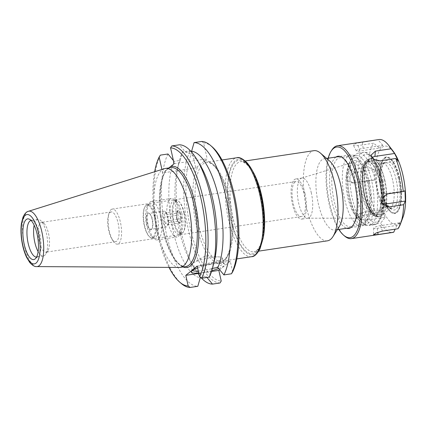 <?xml version="1.0" encoding="UTF-8"?>
<svg xmlns="http://www.w3.org/2000/svg" width="427" height="427" viewBox="0 0 427 427"><rect width="100%" height="100%" fill="white"/><g stroke="black" fill="none" stroke-linecap="round" stroke-linejoin="round"><path stroke-width="0.32" stroke-dasharray="2.13 1.6" d="M327.44 240.828A45.582 16.114 81.5 0 1 304.745 198.139A45.582 16.114 81.5 0 1 313.92 150.672M191.093 151.313L192.182 152.119L195.753 167.96L207.18 158.769L203.61 142.928L201.64 141.465M110.139 212.406A15.062 5.321 81.5 0 1 111.159 211.936A15.062 5.321 81.5 0 1 118.658 226.043A15.062 5.321 81.5 0 1 115.626 241.725A15.062 5.321 81.5 0 1 111.815 238.906A15.062 5.321 81.5 0 1 108.346 215.747A15.062 5.321 81.5 0 1 110.139 212.406M111.047 209.636A17.721 6.261 81.5 0 1 112.242 209.086A17.721 6.261 81.5 0 1 121.065 225.68A17.721 6.261 81.5 0 1 117.494 244.132A17.721 6.261 81.5 0 1 113.016 240.817A17.721 6.261 81.5 0 1 108.933 213.569A17.721 6.261 81.5 0 1 111.047 209.636M294.94 182.062A17.721 6.261 -98.5 0 0 292.874 201.741A17.721 6.261 -98.5 0 0 301.393 216.558A17.721 6.261 -98.5 0 0 304.963 198.107A17.721 6.261 -98.5 0 0 296.141 181.512A17.721 6.261 -98.5 0 0 294.94 182.062M168.83 167.95L162.708 172.914L161.929 169.466M179.207 267.457A50.012 17.678 81.5 0 1 155.284 220.551A50.012 17.678 81.5 0 1 164.4 168.692M365.379 183.3A28.129 9.944 -98.5 0 0 351.907 162.671A28.129 9.944 -98.5 0 0 350.38 163.546A28.129 9.944 -98.5 0 0 346.761 191.84A28.129 9.944 -98.5 0 0 358.52 217.834A28.129 9.944 -98.5 0 0 360.239 218.224A28.129 9.944 -98.5 0 0 365.379 183.3M368.437 182.516A29.719 10.504 -98.5 0 0 352.585 161.641A29.719 10.504 -98.5 0 0 348.758 191.542A29.719 10.504 -98.5 0 0 361.183 219.008A29.719 10.504 -98.5 0 0 368.437 182.516M311.352 193.004A20.288 7.174 -98.5 0 0 302.006 178.032A20.288 7.174 -98.5 0 0 301.633 178.118A20.288 7.174 -98.5 0 0 297.923 199.163A20.288 7.174 -98.5 0 0 307.643 218.197A20.288 7.174 -98.5 0 0 308.022 218.165A20.288 7.174 -98.5 0 0 311.352 193.004M305.108 193.938A20.288 7.174 -98.5 0 0 295.756 178.972A20.288 7.174 -98.5 0 0 291.673 200.103A20.288 7.174 -98.5 0 0 301.777 219.104A20.288 7.174 -98.5 0 0 305.108 193.938M339.241 226.678A36.001 12.73 81.5 0 1 334.88 230.03A36.001 12.73 81.5 0 1 316.951 196.313A36.001 12.73 81.5 0 1 324.2 158.817A36.001 12.73 81.5 0 1 329.356 160.744M367.225 181.416A36.001 12.73 81.5 0 1 365.677 222.713A36.001 12.73 81.5 0 1 361.317 226.064A36.001 12.73 81.5 0 1 343.388 192.347A36.001 12.73 81.5 0 1 350.636 154.857A36.001 12.73 81.5 0 1 355.792 156.784A36.001 12.73 81.5 0 1 367.225 181.416M369.328 181.801A32.575 11.513 81.5 0 1 367.925 219.163A32.575 11.513 81.5 0 1 347.759 191.691A32.575 11.513 81.5 0 1 358.979 159.511A32.575 11.513 81.5 0 1 369.328 181.801M212.064 146.755A69.729 24.649 -98.5 0 0 203.61 142.928M174.136 163.722L207.18 158.769M190.912 151.339L185.499 152.151L179.409 144.801M232.662 271.844L230.265 261.207L219.633 269.763M192.182 152.119A69.729 24.649 -98.5 0 0 190.639 229.502A69.729 24.649 -98.5 0 0 221.234 281.035M220.033 282.973A71.442 25.257 81.5 0 1 188.515 230.169A71.442 25.257 81.5 0 1 190.212 150.656L190.421 150.811M173.421 160.552L174.072 161.342L180.173 160.424L182.66 151.788L190.212 150.656M195.753 167.96L162.708 172.914M160.338 155.134A71.442 25.257 -98.5 0 0 156.399 223.086A71.442 25.257 -98.5 0 0 181.331 283.528M168.985 267.393A69.729 24.649 81.5 0 1 154.643 171.745M40.554 222.835A15.062 5.321 81.5 0 1 41.574 222.371A15.062 5.321 81.5 0 1 43.73 223.177A15.062 5.321 81.5 0 1 49.073 236.473A15.062 5.321 81.5 0 1 47.861 250.756A15.062 5.321 81.5 0 1 47.055 251.69A15.062 5.321 81.5 0 1 46.041 252.16A15.062 5.321 81.5 0 1 38.793 239.563A15.062 5.321 81.5 0 1 40.554 222.835M38.115 251.647A18.516 6.544 -98.5 0 0 43.351 256.056A18.516 6.544 -98.5 0 0 44.605 255.485A18.516 6.544 -98.5 0 0 45.598 254.332A18.516 6.544 -98.5 0 0 47.082 236.771A18.516 6.544 -98.5 0 0 40.512 220.423A18.516 6.544 -98.5 0 0 37.864 219.43A18.516 6.544 -98.5 0 0 34.149 225.184M36.551 257.07A18.516 6.544 -98.5 0 0 36.711 257.054A18.516 6.544 -98.5 0 0 37.96 256.478A18.516 6.544 -98.5 0 0 38.056 256.397A18.516 6.544 -98.5 0 0 40.437 237.77A18.516 6.544 -98.5 0 0 32.698 220.652A18.516 6.544 -98.5 0 0 31.219 220.423A18.516 6.544 -98.5 0 0 31.064 220.455M221.528 259.296A16.087 3.042 167.3 0 0 222.339 257.988A16.087 3.042 167.3 0 0 219.606 256.953A16.087 3.042 167.3 0 0 192.972 262.957A16.087 3.042 167.3 0 0 190.949 265.066A16.087 3.042 167.3 0 0 204.426 265.092A16.087 3.042 167.3 0 0 221.528 259.296M197.626 267.964A17.144 3.24 -12.7 0 1 214.183 263.854A17.144 3.24 -12.7 0 1 224.703 264.164A17.144 3.24 -12.7 0 1 224.026 265.882A17.144 3.24 -12.7 0 1 218.651 268.572M211.792 270.713A17.144 3.24 -12.7 0 1 198.768 273.045M213.148 268.268A16.087 3.042 167.3 0 0 222.648 264.276A16.087 3.042 167.3 0 0 223.46 262.968A16.087 3.042 167.3 0 0 223.289 262.664A16.087 3.042 167.3 0 0 207.095 263.539A16.087 3.042 167.3 0 0 192.091 269.693A16.087 3.042 167.3 0 0 192.07 270.045A16.087 3.042 167.3 0 0 192.449 270.521M198.32 271.044A16.087 3.042 167.3 0 0 212.459 268.46M201.624 278.26A71.442 25.257 81.5 0 1 194.947 269.218A71.442 25.257 81.5 0 1 178.929 162.388A71.442 25.257 81.5 0 1 182.66 151.788M209.23 277.118L211.717 268.482A63.415 22.417 -98.5 0 0 214.514 260.15M200.295 165.324A63.415 22.417 -98.5 0 0 185.499 152.151M211.717 268.482L212.486 268.364M230.265 261.207L197.221 266.165M198.849 273.397L211.536 271.492M206.967 277.454L206.39 276.755L200.706 277.609M180.173 160.424A63.415 22.417 -98.5 0 0 177.376 168.761A63.415 22.417 -98.5 0 0 191.595 263.582A63.415 22.417 -98.5 0 0 206.39 276.755M174.072 161.342A63.415 22.417 -98.5 0 0 173.084 230.842A63.415 22.417 -98.5 0 0 200.29 277.673M167.982 153.992A71.442 25.257 -98.5 0 0 166.284 233.505A71.442 25.257 -98.5 0 0 197.802 286.309M381.578 202.531A5.375 4.772 -55.4 0 1 380.905 201.443A5.375 4.772 -55.4 0 1 385.309 193.741L405.004 190.789M400.286 222.68L396.929 225.381L377.233 228.333A5.375 1.014 -12.7 0 1 373.668 228.114A5.375 1.014 -12.7 0 1 380.59 225.632L400.286 222.68L398.028 228.739M396.929 225.381L395.151 229.171M385.181 217.263L381.492 209.7L361.797 212.651A5.375 3.752 13.1 0 0 358.771 214.359A5.375 3.752 13.1 0 0 359.796 218.608A5.375 3.752 13.1 0 0 365.48 220.215L385.181 217.263L380.665 223.182A46.954 16.6 -98.5 0 0 392.813 232.416M381.492 209.7L375.936 213.479L360.281 215.827L356.305 218.176L357.543 223.785L365.01 225.531L380.665 223.182M374.789 179.959L374.458 169.695L354.762 172.647A5.375 4.772 124.6 0 0 349.964 178.032A5.375 4.772 124.6 0 0 354.143 182.959A5.375 4.772 124.6 0 0 355.093 182.911L374.789 179.959L368.485 180.424A46.954 16.6 -98.5 0 0 375.936 213.479M374.458 169.695L368.058 167.256L352.408 169.604L348.026 171.894L345.95 176.399L347.45 180.851L351.602 182.831L368.485 180.424M398.3 161.048L378.605 164A5.375 3.752 -166.9 0 1 371.479 159.928A5.375 3.752 -166.9 0 1 372.147 157.814M331.8 150.128A46.954 16.6 -98.5 0 0 328.037 194.648A46.954 16.6 -98.5 0 0 344.69 236.11M378.888 139.549A46.954 16.6 -98.5 0 0 377.975 139.757L355.856 143.355L353.278 145.031L358.018 145.57L373.673 143.221A46.954 16.6 -98.5 0 0 368.058 167.256M379.507 148.068L382.864 145.372L363.169 148.324A5.375 1.014 167.3 0 0 356.262 150.902A5.375 1.014 167.3 0 0 359.812 151.025L379.507 148.068L373.673 143.221M382.864 145.372L377.975 139.757M393.139 151.174A39.61 14 -98.5 0 0 376.299 161.198A39.61 14 -98.5 0 0 383.985 212.475A39.61 14 -98.5 0 0 403.024 217.124M392.669 180.221A23.175 8.193 -98.5 0 0 383.841 163.413A23.175 8.193 -98.5 0 0 381.994 163.125A23.175 8.193 -98.5 0 0 377.324 187.261A23.175 8.193 -98.5 0 0 388.864 208.963A23.175 8.193 -98.5 0 0 390.55 208.146A23.175 8.193 -98.5 0 0 392.669 180.221M375.152 180.109A36.578 12.933 -98.5 0 0 358.301 153.122A36.578 12.933 -98.5 0 0 355.643 154.414A36.578 12.933 -98.5 0 0 350.941 191.216A36.578 12.933 -98.5 0 0 366.227 225.018A36.578 12.933 -98.5 0 0 369.152 225.472A36.578 12.933 -98.5 0 0 375.152 180.109M338.83 229.438A45.812 16.194 81.5 0 1 328.155 158.225M335.969 157.056A36.492 12.901 -98.5 0 0 330.637 194.258A36.492 12.901 -98.5 0 0 346.649 228.264M355.846 183.37A34.779 12.292 81.5 0 1 354.346 223.262A34.779 12.292 81.5 0 1 350.135 226.502A34.779 12.292 81.5 0 1 332.82 193.933A34.779 12.292 81.5 0 1 339.823 157.712A34.779 12.292 81.5 0 1 344.797 159.575A34.779 12.292 81.5 0 1 355.846 183.37M371.709 180.995A34.779 12.292 -98.5 0 0 355.686 155.337A34.779 12.292 -98.5 0 0 353.156 156.56A34.779 12.292 -98.5 0 0 348.683 191.552A34.779 12.292 -98.5 0 0 363.222 223.695A34.779 12.292 -98.5 0 0 365.998 224.127A34.779 12.292 -98.5 0 0 371.709 180.995M396.16 179.698A23.175 8.193 -98.5 0 0 385.48 162.602A23.175 8.193 -98.5 0 0 382.672 164.758A23.175 8.193 -98.5 0 0 380.815 186.738A23.175 8.193 -98.5 0 0 389.04 207.202A23.175 8.193 -98.5 0 0 392.354 208.44A23.175 8.193 -98.5 0 0 396.16 179.698M398.423 178.982A25.006 8.839 -98.5 0 0 383.873 162.868A25.006 8.839 -98.5 0 0 381.866 186.578A25.006 8.839 -98.5 0 0 390.737 208.659A25.006 8.839 -98.5 0 0 399.048 203.449A25.006 8.839 -98.5 0 0 398.423 178.982M399.304 178.272A27.835 9.837 -98.5 0 0 390.465 159.228A27.835 9.837 -98.5 0 0 380.879 186.727A27.835 9.837 -98.5 0 0 398.108 210.201A27.835 9.837 -98.5 0 0 399.304 178.272M399.058 178.23A28.235 9.981 -98.5 0 0 390.091 158.913A28.235 9.981 -98.5 0 0 382.635 160.029A28.235 9.981 -98.5 0 0 380.366 186.802A28.235 9.981 -98.5 0 0 390.385 211.733A28.235 9.981 -98.5 0 0 397.847 210.618A28.235 9.981 -98.5 0 0 399.058 178.23M399.555 178.075A28.636 10.12 -98.5 0 0 382.896 159.618A28.636 10.12 -98.5 0 0 380.601 186.77A28.636 10.12 -98.5 0 0 390.758 212.054A28.636 10.12 -98.5 0 0 400.275 206.086A28.636 10.12 -98.5 0 0 399.555 178.075M183.893 212.785A17.005 6.01 81.5 0 1 183.162 232.288A17.005 6.01 81.5 0 1 181.107 233.873A17.005 6.01 81.5 0 1 172.641 217.946A17.005 6.01 81.5 0 1 176.063 200.242A17.005 6.01 81.5 0 1 178.497 201.149A17.005 6.01 81.5 0 1 183.893 212.785M184.245 212.849A16.434 5.807 -98.5 0 0 179.025 201.608A16.434 5.807 -98.5 0 0 173.367 217.839A16.434 5.807 -98.5 0 0 183.541 231.696A16.434 5.807 -98.5 0 0 184.245 212.849M181.779 213.1A17.005 6.01 81.5 0 1 181.048 232.603A17.005 6.01 81.5 0 1 178.988 234.188A17.005 6.01 81.5 0 1 170.522 218.266A17.005 6.01 81.5 0 1 173.949 200.557A17.005 6.01 81.5 0 1 176.383 201.469A17.005 6.01 81.5 0 1 181.779 213.1M177.755 210.954A6.288 2.22 -98.5 0 0 177.418 211.344A6.288 2.22 -98.5 0 0 176.917 217.306A6.288 2.22 -98.5 0 0 179.143 222.857A6.288 2.22 -98.5 0 0 181.384 217.22A6.288 2.22 -98.5 0 0 177.755 210.954M154.531 217.306A16.434 5.807 81.5 0 1 154.942 233.382A16.434 5.807 81.5 0 1 149.482 236.804A16.434 5.807 81.5 0 1 143.653 222.291A16.434 5.807 81.5 0 1 144.972 206.711A16.434 5.807 81.5 0 1 154.531 217.306M155.236 217.081A17.005 6.01 -98.5 0 0 147.406 204.538A17.005 6.01 -98.5 0 0 145.345 206.118A17.005 6.01 -98.5 0 0 143.979 222.243A17.005 6.01 -98.5 0 0 150.016 237.257A17.005 6.01 -98.5 0 0 152.444 238.17A17.005 6.01 -98.5 0 0 155.236 217.081M151.249 229.646A8.572 3.032 81.5 0 1 146.296 221.101A8.572 3.032 81.5 0 1 149.354 213.415A8.572 3.032 81.5 0 1 152.396 220.983A8.572 3.032 81.5 0 1 151.708 229.112A8.572 3.032 81.5 0 1 151.249 229.646M157.355 216.761A17.005 6.01 81.5 0 1 154.563 237.85A17.005 6.01 81.5 0 1 152.129 236.942A17.005 6.01 81.5 0 1 146.098 221.928A17.005 6.01 81.5 0 1 147.459 205.803A17.005 6.01 81.5 0 1 149.519 204.218A17.005 6.01 81.5 0 1 157.355 216.761M165.249 223.225L163.909 217.284L164.918 212.961L167.267 214.584L168.606 220.524L168.521 222.793L167.597 224.848L165.249 223.225L178.027 221.309L178.305 222.141L180.375 222.931C179.676 221.645 180.013 220.204 181.384 218.608C179.9 216.783 179.452 214.802 180.045 212.667C178.224 212.283 177.44 211.744 177.696 211.045L177.034 211.952L176.687 215.368C176.095 217.503 176.543 219.483 178.027 221.309M176.687 215.368L163.909 217.284M177.696 211.045L164.918 212.961M166.098 212.635A8.001 2.829 -98.5 0 0 164.075 211.141A8.001 2.829 -98.5 0 0 162.463 219.473A8.001 2.829 -98.5 0 0 166.445 226.967A8.001 2.829 -98.5 0 0 166.989 226.721A8.001 2.829 -98.5 0 0 167.939 224.944A8.001 2.829 -98.5 0 0 166.098 212.635L167.267 214.584L180.045 212.667M181.384 218.608L168.606 220.524M180.375 222.931L167.597 224.848M151.654 229.016A8.001 2.829 -98.5 0 0 152.081 228.52A8.001 2.829 -98.5 0 0 152.722 220.935A8.001 2.829 -98.5 0 0 149.882 213.868A8.001 2.829 -98.5 0 0 148.74 213.441A8.001 2.829 -98.5 0 0 147.128 221.773A8.001 2.829 -98.5 0 0 151.11 229.267A8.001 2.829 -98.5 0 0 151.654 229.016M160.392 215.806A19.461 6.88 81.5 0 1 157.2 239.942A19.461 6.88 81.5 0 1 154.414 238.901A19.461 6.88 81.5 0 1 147.512 221.714A19.461 6.88 81.5 0 1 149.071 203.263A19.461 6.88 81.5 0 1 151.43 201.448A19.461 6.88 81.5 0 1 160.392 215.806M180.274 212.822A19.461 6.88 81.5 0 1 179.436 235.149A19.461 6.88 81.5 0 1 177.082 236.958A19.461 6.88 81.5 0 1 167.389 218.736A19.461 6.88 81.5 0 1 171.307 198.47A19.461 6.88 81.5 0 1 174.093 199.51A19.461 6.88 81.5 0 1 180.274 212.822M251.562 256.686A50.012 17.678 81.5 0 1 226.662 209.849A50.012 17.678 81.5 0 1 236.734 157.766M260.822 194.856A48.299 17.075 -98.5 0 0 229.16 172.988A48.299 17.075 -98.5 0 0 247.217 253.12A48.299 17.075 -98.5 0 0 260.822 194.856M230.959 218.87A47.296 16.717 81.5 0 1 244.281 161.812A47.296 16.717 81.5 0 1 261.964 240.284A47.296 16.717 81.5 0 1 230.959 218.87M229.635 199.179A50.012 17.678 -98.5 0 0 206.593 162.287A50.012 17.678 -98.5 0 0 206.428 162.313A50.012 17.678 -98.5 0 0 196.559 214.6A50.012 17.678 -98.5 0 0 221.426 261.201A50.012 17.678 -98.5 0 0 229.635 199.179M252.885 171.521A45.582 16.114 -98.5 0 0 240.561 161.673A45.582 16.114 -98.5 0 0 233.078 218.202A45.582 16.114 -98.5 0 0 254.081 251.829A45.582 16.114 -98.5 0 0 262.973 238.8M204.581 160.856A51.726 18.286 81.5 0 1 232.064 228.669A51.726 18.286 81.5 0 1 205.179 250.291A51.726 18.286 81.5 0 1 198.347 165.868M169.556 167.992A50.012 17.678 81.5 0 1 170.901 167.635L169.77 167.939C158.753 169.85 156.197 215.149 167.571 243.977C171.195 253.798 175.171 260.55 179.505 264.228C182.745 266.389 184.822 267.169 185.734 266.555A50.012 17.678 81.5 0 1 161.139 221.656A50.012 17.678 81.5 0 1 169.556 167.992M166.423 169.925A51.155 18.083 -98.5 0 0 161.966 222.568A51.155 18.083 -98.5 0 0 183.034 266.96M28.428 211.301A27.995 9.896 -98.5 0 0 23.325 240.332A27.995 9.896 -98.5 0 0 36.717 266.592M385.309 193.741L387.567 193.885M377.233 228.333L377.772 232.309M380.59 225.632L382.378 231.087M361.797 212.651L360.281 215.827M365.48 220.215L365.01 225.531M354.762 172.647L352.408 169.604M355.093 182.911L352.835 182.772M378.605 164L380.115 160.83M363.169 148.324L362.326 142.106M359.812 151.025L358.018 145.57M384.567 180.173A29.351 10.376 -98.5 0 0 371.042 158.524A29.351 10.376 -98.5 0 0 365.133 189.086A29.351 10.376 -98.5 0 0 379.747 216.574A29.351 10.376 -98.5 0 0 384.567 180.173M384.807 180.157A29.271 10.349 81.5 0 1 382.128 215.427A29.271 10.349 81.5 0 1 365.427 189.044A29.271 10.349 81.5 0 1 373.657 158.924A29.271 10.349 81.5 0 1 384.807 180.157M382.966 180.413A29.351 10.376 81.5 0 1 378.146 216.815A29.351 10.376 81.5 0 1 363.537 189.326A29.351 10.376 81.5 0 1 369.446 158.764A29.351 10.376 81.5 0 1 382.966 180.413M382.256 180.637A28.78 10.173 -98.5 0 0 363.393 167.608A28.78 10.173 -98.5 0 0 374.153 215.357A28.78 10.173 -98.5 0 0 382.256 180.637M381.925 180.904A27.723 9.8 81.5 0 1 374.121 214.349A27.723 9.8 81.5 0 1 363.756 168.355A27.723 9.8 81.5 0 1 381.925 180.904M381.22 181.128A27.147 9.597 -98.5 0 0 368.714 161.096A27.147 9.597 -98.5 0 0 363.249 189.369A27.147 9.597 -98.5 0 0 376.763 214.797A27.147 9.597 -98.5 0 0 381.22 181.128M379.79 181.342A27.147 9.597 81.5 0 1 375.338 215.011A27.147 9.597 81.5 0 1 361.818 189.583A27.147 9.597 81.5 0 1 367.284 161.31A27.147 9.597 81.5 0 1 379.79 181.342M380.094 179.367A36.578 12.933 -98.5 0 0 363.244 152.38A36.578 12.933 -98.5 0 0 355.878 190.474A36.578 12.933 -98.5 0 0 374.089 224.73A36.578 12.933 -98.5 0 0 380.094 179.367M381.498 179.623A34.293 12.121 81.5 0 1 371.837 220.999A34.293 12.121 81.5 0 1 359.016 164.096A34.293 12.121 81.5 0 1 381.498 179.623M379.443 181.278A27.723 9.8 -98.5 0 0 361.269 168.724A27.723 9.8 -98.5 0 0 371.634 214.717A27.723 9.8 -98.5 0 0 379.443 181.278M221.997 159.976L206.593 162.287C207.346 161.673 209.315 162.431 212.502 164.555C218.421 169.786 223.433 179.98 227.532 195.144C232.427 213.703 233.313 236.051 229.774 249.037C226.716 260.224 222.435 261.148 221.426 261.201L236.825 258.895M258.783 251.124L254.081 251.829C254.871 252.138 256.333 251.007 258.463 248.434C262.258 242.355 263.923 232.091 263.448 217.642C262.706 195.347 254.134 170.005 245.813 163.685C242.942 161.796 241.191 161.123 240.561 161.673L245.269 160.968M111.815 238.906L113.016 240.817M108.346 215.747L108.933 213.569M117.494 244.132L301.393 216.558M112.242 209.086L296.141 181.512M358.52 217.834L361.183 219.008M350.38 163.546L352.585 161.641M307.643 218.197L360.239 218.224M301.633 178.118L351.907 162.671M302.006 178.032L295.756 178.972M308.022 218.165L301.777 219.104M334.88 230.03L337.346 229.657M350.818 227.639L361.317 226.064M324.2 158.817L326.671 158.449M340.138 156.426L350.636 154.857M358.979 159.511L355.792 156.784M367.925 219.163L365.677 222.713M111.159 211.936L41.574 222.371M115.626 241.725L46.041 252.16M43.73 223.177L40.512 220.423M47.861 250.756L45.598 254.332M32.698 220.652L29.26 219.142M38.056 256.397L35.211 258.858M37.864 219.43L31.219 220.423M43.351 256.056L36.711 257.054M219.606 256.953L205.382 255.917L192.972 262.957M192.091 269.693L191.456 271.657M223.289 262.664L224.703 264.164M190.949 265.066L192.07 270.045M222.339 257.988L223.46 262.968M191.595 263.582L194.947 269.218M177.376 168.761L178.929 162.388M380.905 201.443L381.994 203.93M373.668 228.114L373.486 234.733M358.771 214.359L356.305 218.176M354.143 182.959L351.602 182.831M371.479 159.928L370.94 155.263M356.262 150.902L353.278 145.031M390.55 208.146L382.128 215.427L379.747 216.574L378.146 216.815C371.853 218.053 364.797 203.471 362.881 187.261C362.176 181.454 362.112 176.159 362.678 171.366L364.135 164.721L366.531 160.424L369.446 158.764L371.042 158.524L373.657 158.924L383.841 163.413M368.714 161.096C365.096 162.393 363.126 167.603 362.811 176.73C362.64 183.727 363.51 190.789 365.416 197.914L369.408 208.301C372.76 213.527 375.21 215.694 376.763 214.797L375.338 215.011C376.641 214.349 377.281 215.251 379.56 209.993C381.871 202.537 381.823 192.983 379.411 181.32C376.342 168.622 372.296 161.95 367.284 161.31L368.714 161.096M358.301 153.122L363.244 152.38C368.805 150.32 378.199 162.009 381.61 179.436C384.087 190.874 384.61 201.266 383.179 210.623L381.023 218.256C378.856 222.494 376.545 224.65 374.089 224.73L369.152 225.472M344.797 159.575L343.207 158.209M354.346 223.262L353.225 225.04M355.686 155.337L339.823 157.712M365.998 224.127L350.135 226.502M363.222 223.695L366.227 225.018M353.156 156.56L355.643 154.414M385.48 162.602L381.994 163.125M392.354 208.44L388.864 208.963M389.04 207.202L390.737 208.659M382.672 164.758L383.873 162.868M390.465 159.228L390.091 158.913M398.108 210.201L397.847 210.618M390.385 211.733L390.758 212.054M382.635 160.029L382.896 159.618M179.025 201.608L178.497 201.149M183.541 231.696L183.162 232.288M178.988 234.188L181.107 233.873M173.949 200.557L176.063 200.242M149.482 236.804L150.016 237.257M144.972 206.711L145.345 206.118M152.444 238.17L154.563 237.85M147.406 204.538L149.519 204.218M168.521 222.793L167.939 224.944M149.882 213.868L149.354 213.415M152.081 228.52L151.708 229.112M164.075 211.141L148.74 213.441M166.445 226.967L151.11 229.267M178.305 222.141L179.143 222.857M177.034 211.952L177.418 211.344M152.129 236.942L154.414 238.901M147.459 205.803L149.071 203.263M157.2 239.942L177.082 236.958M151.43 201.448L171.307 198.47M176.383 201.469L174.093 199.51M181.048 232.603L179.436 235.149"/><path stroke-width="0.64" d="M245.269 160.968L313.92 150.672A45.582 16.114 81.5 0 1 320.442 153.112A45.582 16.114 81.5 0 1 334.917 184.299A45.582 16.114 81.5 0 1 332.959 236.585A45.582 16.114 81.5 0 1 327.44 240.828L258.783 251.124M188.19 285.989A69.729 24.649 81.5 0 1 179.735 282.162L181.331 283.528A71.442 25.257 -98.5 0 0 190.159 287.451L188.19 285.989L185.793 275.351L197.221 266.165L199.617 276.803L201.587 278.265L209.23 277.118A71.442 25.257 -98.5 0 0 212.961 266.517A71.442 25.257 -98.5 0 0 196.943 159.687A71.442 25.257 -98.5 0 0 179.409 144.801L171.766 145.943L170.565 147.886L174.136 163.722L168.83 167.95M28.428 211.301L164.4 168.692A50.012 17.678 81.5 0 1 165.35 168.468A50.012 17.678 81.5 0 1 188.392 205.366A50.012 17.678 81.5 0 1 180.183 267.387A50.012 17.678 81.5 0 1 179.207 267.457L36.717 266.592A27.995 9.896 -98.5 0 0 41.857 231.834A27.995 9.896 -98.5 0 0 28.428 211.301C26.554 211.6 24.755 213.543 23.026 217.119L21.425 223.406C20.709 228.648 20.832 234.45 21.788 240.817C22.78 247.153 24.392 252.683 26.629 257.401L29.789 262.546C32.527 265.519 34.833 266.87 36.717 266.592M320.442 153.112L329.356 160.744A36.001 12.73 81.5 0 1 340.789 185.377A36.001 12.73 81.5 0 1 339.241 226.678L332.959 236.585M231.461 273.782L232.662 271.844A69.729 24.649 -98.5 0 0 236.361 205.526A69.729 24.649 -98.5 0 0 212.064 146.755L210.468 145.388A71.442 25.257 81.5 0 1 235.4 205.835A71.442 25.257 81.5 0 1 231.461 273.782L223.908 274.919A71.442 25.257 81.5 0 0 225.605 195.401A71.442 25.257 81.5 0 0 194.088 142.597L191.6 151.233L190.912 151.339M194.088 142.597L201.64 141.465A71.442 25.257 81.5 0 1 210.468 145.388M219.633 269.763L218.837 270.398L221.234 281.035L220.033 282.973L212.481 284.104A71.442 25.257 81.5 0 1 201.624 278.26M190.421 150.811L191.093 151.313M161.929 169.466L159.138 157.072L160.338 155.134L167.982 153.992L173.421 160.552M179.735 282.162A69.729 24.649 81.5 0 1 168.985 267.393M154.643 171.745A69.729 24.649 81.5 0 1 159.138 157.072M170.565 147.886A69.729 24.649 81.5 0 1 201.16 199.42A69.729 24.649 81.5 0 1 199.617 276.803M201.587 278.265A71.442 25.257 -98.5 0 0 203.284 198.747A71.442 25.257 -98.5 0 0 171.766 145.943M34.149 225.184A18.516 6.544 -98.5 0 0 38.115 251.647M35.11 258.943A20.576 7.275 81.5 0 1 23.448 240.145A20.576 7.275 81.5 0 1 29.26 219.142A20.576 7.275 81.5 0 1 37.859 238.154A20.576 7.275 81.5 0 1 35.211 258.858A20.576 7.275 81.5 0 1 35.11 258.943M31.064 220.455A18.516 6.544 -98.5 0 0 27.488 239.707A18.516 6.544 -98.5 0 0 36.551 257.07M218.651 268.572A17.144 3.24 -12.7 0 1 211.792 270.713M198.768 273.045A17.144 3.24 -12.7 0 1 191.456 271.657A17.144 3.24 -12.7 0 1 197.626 267.964M192.449 270.521A16.087 3.042 167.3 0 0 198.32 271.044M212.459 268.46A16.087 3.042 167.3 0 0 213.148 268.268M212.486 268.364L217.818 267.564A63.415 22.417 -98.5 0 0 218.805 198.064A63.415 22.417 -98.5 0 0 191.6 151.233M217.818 267.564L223.908 274.919M212.961 266.517L214.514 260.15A63.415 22.417 -98.5 0 0 200.295 165.324L196.943 159.687M185.793 275.351L198.849 273.397M211.536 271.492L218.837 270.398M200.706 277.609L200.29 277.673L197.802 286.309L190.159 287.451M212.481 284.104L206.967 277.454M405.335 201.053L403.643 204.704L387.994 207.052L381.994 203.93L382.443 197.626L387.567 193.885L403.216 191.536L405.004 190.789L405.335 201.053L385.64 204.005A5.375 4.772 -55.4 0 1 381.578 202.531M395.151 229.171L393.726 232.203L378.071 234.551L373.486 234.733L376.32 232.902L382.378 231.087L398.028 228.739A46.954 16.6 -98.5 0 0 400.569 223.743A46.954 16.6 -98.5 0 0 403.643 204.704M394.612 153.485L398.3 161.048L395.77 158.481L380.115 160.83L374.095 159.479L370.94 155.263L375.386 151.126L391.036 148.777L394.612 153.485L374.917 156.437L375.386 151.126M372.147 157.814A5.375 3.752 -166.9 0 1 374.917 156.437M343.628 235.197L344.69 236.11A46.954 16.6 -98.5 0 0 351.41 238.624A46.954 16.6 -98.5 0 0 359.118 180.391A46.954 16.6 -98.5 0 0 337.49 145.751A46.954 16.6 -98.5 0 0 331.8 150.128L331.053 151.307A45.812 16.194 81.5 0 1 357.703 180.834A45.812 16.194 81.5 0 1 358.851 225.653A45.812 16.194 81.5 0 1 343.628 235.197A45.812 16.194 81.5 0 1 338.83 229.438M403.216 191.536A46.954 16.6 -98.5 0 0 400.521 174.184A46.954 16.6 -98.5 0 0 395.77 158.481M391.036 148.777A46.954 16.6 -98.5 0 0 388.848 145.559A46.954 16.6 -98.5 0 0 378.888 139.549L337.49 145.751M351.41 238.624L392.813 232.416A46.954 16.6 -98.5 0 0 393.726 232.203M400.569 223.743L403.024 217.124A39.61 14 -98.5 0 0 402.981 175.316A39.61 14 -98.5 0 0 393.139 151.174L388.848 145.559M328.155 158.225A45.812 16.194 81.5 0 1 331.053 151.307M346.649 228.264A36.492 12.901 -98.5 0 0 353.225 225.04A36.492 12.901 -98.5 0 0 354.794 183.178A36.492 12.901 -98.5 0 0 343.207 158.209A36.492 12.901 -98.5 0 0 335.969 157.056M259.771 194.659A50.012 17.678 81.5 0 1 251.562 256.686C254.161 256.84 256.958 254.246 259.963 248.909L262.973 238.8C265.114 225.728 264.43 211.029 260.908 194.717C257.566 180.258 252.944 169.599 247.046 162.74C242.605 158.518 239.168 156.858 236.734 157.766A50.012 17.678 81.5 0 1 259.771 194.659M262.973 238.8A45.582 16.114 -98.5 0 0 261.559 195.299A45.582 16.114 -98.5 0 0 252.885 171.521M165.35 168.468L170.901 167.635A50.012 17.678 81.5 0 1 193.943 204.533A50.012 17.678 81.5 0 1 185.734 266.555L180.183 267.387M183.034 266.96A51.155 18.083 -98.5 0 0 197.728 217.637A51.155 18.083 -98.5 0 0 170.416 166.711M38.457 232.966A24.942 8.818 81.5 0 1 31.433 263.059A24.942 8.818 81.5 0 1 22.108 221.677A24.942 8.818 81.5 0 1 38.457 232.966M385.64 204.005L387.994 207.052M377.772 232.309L378.071 234.551M236.825 258.895L251.562 256.686M221.997 159.976L236.734 157.766M337.346 229.657L350.818 227.639M326.671 158.449L340.138 156.426"/></g></svg>

